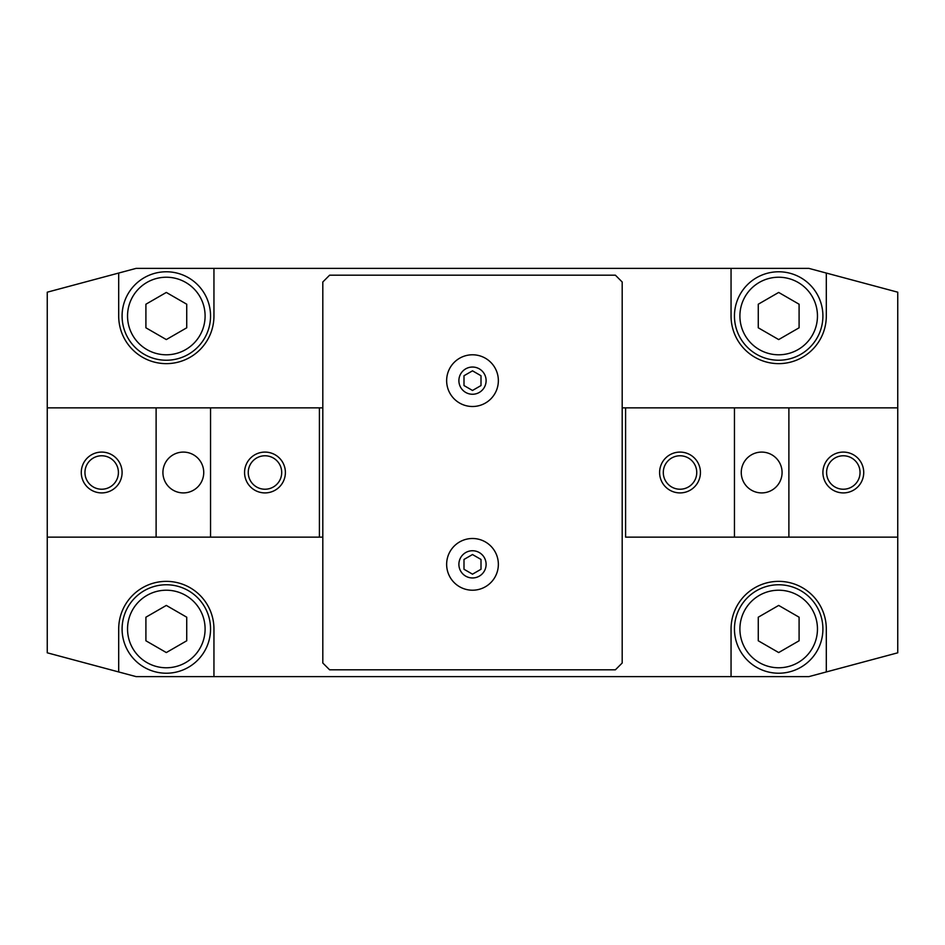 <?xml version="1.0" encoding="UTF-8"?>
<svg xmlns="http://www.w3.org/2000/svg" width="945" height="945" viewBox="0 0 945 945"><rect width="100%" height="100%" fill="white"/><g stroke="black" fill="none" stroke-linecap="round" stroke-linejoin="round"><path stroke-width="1.42" d="M472.5 538.496A25.858 25.858 0 0 1 498.358 564.354A25.858 25.858 0 0 1 472.5 590.212A25.858 25.858 0 0 1 446.642 564.354A25.858 25.858 0 0 1 472.5 538.496M472.5 577.962A13.608 13.608 0 0 0 486.108 564.354A13.608 13.608 0 0 0 472.5 550.746A13.608 13.608 0 0 0 458.892 564.354A13.608 13.608 0 0 0 472.5 577.962M472.5 354.788A25.858 25.858 0 0 1 498.358 380.646A25.858 25.858 0 0 1 472.5 406.504A25.858 25.858 0 0 1 446.642 380.646A25.858 25.858 0 0 1 472.5 354.788M472.5 394.254A13.608 13.608 0 0 0 486.108 380.646A13.608 13.608 0 0 0 472.5 367.038A13.608 13.608 0 0 0 458.892 380.646A13.608 13.608 0 0 0 472.5 394.254M822.906 316.008A44.226 44.226 0 0 0 778.68 271.782A44.226 44.226 0 0 0 734.454 316.008A44.226 44.226 0 0 0 778.68 360.234A44.226 44.226 0 0 0 822.906 316.008M817.46 316.008A38.78 38.78 0 0 0 778.68 277.228A38.78 38.78 0 0 0 739.9 316.008A38.78 38.78 0 0 0 778.68 354.788A38.78 38.78 0 0 0 817.46 316.008M210.546 316.008A44.226 44.226 0 0 0 166.32 271.782A44.226 44.226 0 0 0 122.094 316.008A44.226 44.226 0 0 0 166.32 360.234A44.226 44.226 0 0 0 210.546 316.008M205.1 316.008A38.78 38.78 0 0 0 166.32 277.228A38.78 38.78 0 0 0 127.54 316.008A38.78 38.78 0 0 0 166.32 354.788A38.78 38.78 0 0 0 205.1 316.008M822.906 628.992A44.226 44.226 0 0 0 778.68 584.766A44.226 44.226 0 0 0 734.454 628.992A44.226 44.226 0 0 0 778.68 673.218A44.226 44.226 0 0 0 822.906 628.992M817.46 628.992A38.78 38.78 0 0 0 778.68 590.212A38.78 38.78 0 0 0 739.9 628.992A38.78 38.78 0 0 0 778.68 667.772A38.78 38.78 0 0 0 817.46 628.992M210.546 628.992A44.226 44.226 0 0 0 166.32 584.766A44.226 44.226 0 0 0 122.094 628.992A44.226 44.226 0 0 0 166.32 673.218A44.226 44.226 0 0 0 210.546 628.992M205.1 628.992A38.78 38.78 0 0 0 166.32 590.212A38.78 38.78 0 0 0 127.54 628.992A38.78 38.78 0 0 0 166.32 667.772A38.78 38.78 0 0 0 205.1 628.992M118.692 273.046L136.127 268.38L213.948 268.38L213.948 316.008A47.628 47.628 0 0 1 166.32 363.636A47.628 47.628 0 0 1 118.692 316.008L118.692 273.046L47.25 292.194L47.25 652.806L118.692 671.954L118.692 628.992A47.628 47.628 0 0 1 166.32 581.364A47.628 47.628 0 0 1 213.948 628.992L213.948 676.62L136.127 676.62L118.692 671.954M826.308 273.046L826.308 316.008A47.628 47.628 0 0 1 778.68 363.636A47.628 47.628 0 0 1 731.052 316.008L731.052 268.38L808.873 268.38L897.75 292.194L897.75 407.862L788.886 407.862L788.886 537.138L897.75 537.138L897.75 652.806L808.873 676.62L213.948 676.62M731.052 268.38L213.948 268.38M166.32 652.558L145.908 640.781L145.908 617.203L166.32 605.426L186.732 617.203L186.732 640.781L166.32 652.558M778.68 652.558L758.268 640.781L758.268 617.203L778.68 605.426L799.092 617.203L799.092 640.781L778.68 652.558M778.68 339.574L758.268 327.797L758.268 304.219L778.68 292.442L799.092 304.219L799.092 327.797L778.68 339.574M166.32 339.574L145.908 327.797L145.908 304.219L166.32 292.442L186.732 304.219L186.732 327.797L166.32 339.574M731.052 676.62L731.052 628.992A47.628 47.628 0 0 1 778.68 581.364A47.628 47.628 0 0 1 826.308 628.992L826.308 671.954M472.5 574.17L463.995 569.268L463.995 559.44L472.5 554.538L481.005 559.44L481.005 569.268L472.5 574.17M472.5 390.462L463.995 385.56L463.995 375.732L472.5 370.83L481.005 375.732L481.005 385.56L472.5 390.462M322.812 663.012L322.812 281.988L329.616 275.184L615.384 275.184L622.188 281.988L622.188 663.012L615.384 669.816L329.616 669.816L322.812 663.012M322.812 407.862L319.41 407.862L322.812 407.862M210.546 407.862L210.546 537.138L322.812 537.138L319.41 537.138L319.41 407.862L47.25 407.862M788.886 407.862L622.188 407.862L625.59 407.862L625.59 537.138L734.454 537.138L734.454 407.862M210.546 537.138L156.114 537.138L156.114 407.862M788.886 537.138L734.454 537.138M203.742 472.5A20.412 20.412 0 0 1 183.33 492.912A20.412 20.412 0 0 1 162.918 472.5A20.412 20.412 0 0 1 183.33 452.088A20.412 20.412 0 0 1 203.742 472.5M84.956 472.5A16.726 16.726 0 0 0 101.682 489.226A16.726 16.726 0 0 0 118.408 472.5A16.726 16.726 0 0 0 101.682 455.773A16.726 16.726 0 0 0 84.956 472.5M122.094 472.5A20.412 20.412 0 0 1 101.682 492.912A20.412 20.412 0 0 1 81.27 472.5A20.412 20.412 0 0 1 101.682 452.088A20.412 20.412 0 0 1 122.094 472.5M248.251 472.5A16.726 16.726 0 0 0 264.978 489.226A16.726 16.726 0 0 0 281.704 472.5A16.726 16.726 0 0 0 264.978 455.773A16.726 16.726 0 0 0 248.251 472.5M285.39 472.5A20.412 20.412 0 0 1 264.978 492.912A20.412 20.412 0 0 1 244.566 472.5A20.412 20.412 0 0 1 264.978 452.088A20.412 20.412 0 0 1 285.39 472.5M47.25 537.138L156.114 537.138M741.258 472.5A20.412 20.412 0 0 1 761.67 452.088A20.412 20.412 0 0 1 782.082 472.5A20.412 20.412 0 0 1 761.67 492.912A20.412 20.412 0 0 1 741.258 472.5M860.044 472.5A16.726 16.726 0 0 0 843.318 455.773A16.726 16.726 0 0 0 826.591 472.5A16.726 16.726 0 0 0 843.318 489.226A16.726 16.726 0 0 0 860.044 472.5M822.906 472.5A20.412 20.412 0 0 1 843.318 452.088A20.412 20.412 0 0 1 863.73 472.5A20.412 20.412 0 0 1 843.318 492.912A20.412 20.412 0 0 1 822.906 472.5M696.749 472.5A16.726 16.726 0 0 0 680.022 455.773A16.726 16.726 0 0 0 663.295 472.5A16.726 16.726 0 0 0 680.022 489.226A16.726 16.726 0 0 0 696.749 472.5M659.61 472.5A20.412 20.412 0 0 1 680.022 452.088A20.412 20.412 0 0 1 700.434 472.5A20.412 20.412 0 0 1 680.022 492.912A20.412 20.412 0 0 1 659.61 472.5M897.75 537.138L897.75 407.862"/></g></svg>
